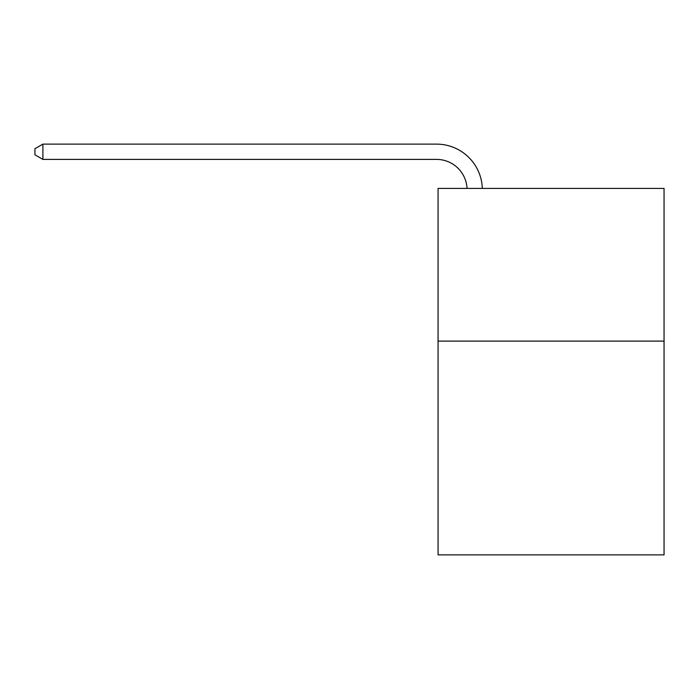 <?xml version="1.0" encoding="UTF-8"?>
<svg xmlns="http://www.w3.org/2000/svg" width="699" height="699" viewBox="0 0 699 699"><rect width="100%" height="100%" fill="white"/><g stroke="black" fill="none" stroke-linecap="round" stroke-linejoin="round"><path stroke-width="1.05" d="M664.05 341.103L664.05 554.875L438.063 554.875L438.063 188.407L664.05 188.407L664.05 341.103L438.063 341.103M467.037 188.407A30.538 30.538 -62.2 0 0 436.534 159.398L42.892 159.398L34.95 154.811L34.95 148.704L42.892 144.125L436.534 144.125A45.811 45.811 117.8 0 1 482.319 188.407M42.892 144.125L42.892 159.398"/></g></svg>
